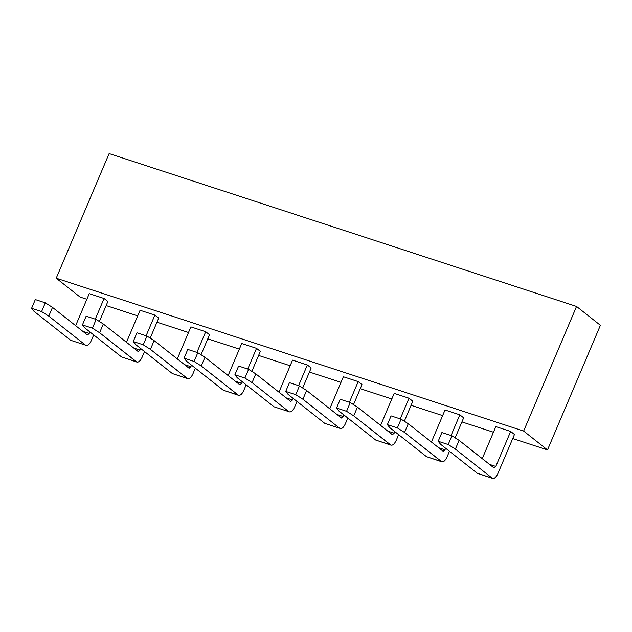 <?xml version="1.0" encoding="UTF-8"?>
<svg xmlns="http://www.w3.org/2000/svg" width="632" height="632" viewBox="0 0 632 632"><rect width="100%" height="100%" fill="white"/><g stroke="black" fill="none" stroke-linecap="round" stroke-linejoin="round"><path stroke-width="0.95" d="M80.074 297.048L56.216 278.198L109.115 153.584L56.216 278.198L523.644 431.063L576.542 306.449L109.115 153.584L576.542 306.449L600.4 325.298L547.502 449.913L512.742 438.545L547.502 449.913L600.4 325.298L576.542 306.449L523.644 431.063L547.502 449.913L523.644 431.063L56.216 278.198L80.074 297.048L86.861 299.268L80.074 297.048M493.458 432.233L461.921 421.923L493.458 432.233M442.637 415.611L411.092 405.302L442.637 415.611M391.808 398.99L360.272 388.68L391.808 398.99M340.988 382.368L309.443 372.058L340.988 382.368M290.159 365.754L258.622 355.437L290.159 365.754M239.338 349.133L207.794 338.815L239.338 349.133M188.51 332.511L156.973 322.194L188.51 332.511M137.689 315.889L106.144 305.572L137.689 315.889M75.65 325.678L89.246 293.643L75.65 325.678M70.713 340.308L33.97 311.284L70.713 340.308L85.525 345.151C87.429 346.131 89.309 344.701 91.166 340.853L93.686 334.928L91.166 340.853C89.309 344.661 87.429 346.099 85.525 345.151L70.713 340.308L85.525 345.151L48.775 316.126L85.525 345.151M87.327 334.897L52.488 307.381L87.327 334.897L89.207 333.467L87.508 334.992M89.207 333.467L82.903 331.405L89.207 333.467L89.862 331.911L89.207 333.467M99.382 321.506L107.875 301.503L104.059 298.486L95.274 319.168L104.059 298.486L89.246 293.643L104.059 298.486L107.875 301.503L99.382 321.506M52.488 307.381L48.775 316.126L41.601 311.576L31.6 308.305L33.97 311.284L31.6 308.305L35.313 299.56L45.314 302.831L52.488 307.381L45.314 302.831L41.601 311.576L48.775 316.126L52.488 307.381M201.252 365.991L237.995 395.016C239.899 395.995 241.78 394.565 243.644 390.718L246.156 384.793L243.644 390.718C241.78 394.526 239.899 395.956 237.995 395.016L223.191 390.173L238.541 395.308L201.252 365.991L194.079 361.441L184.078 358.162L186.448 361.149L223.191 390.173L186.448 361.149L184.078 358.162L187.783 349.417L197.792 352.695L204.965 357.246L201.252 365.991L204.965 357.246L239.797 384.762L204.965 357.246L197.792 352.695L194.079 361.441L201.252 365.991M251.852 371.371L260.345 351.36L256.529 348.351L247.752 369.033L256.529 348.351L241.724 343.508L228.128 375.542L241.724 343.508L256.529 348.351L260.345 351.36L251.852 371.371M239.797 384.762L241.685 383.324L242.34 381.775L241.685 383.324L239.978 384.856M241.685 383.324L235.373 381.262L241.685 383.324M278.949 392.164L292.545 360.129L278.949 392.164M274.012 406.795L237.269 377.77L274.012 406.795L288.824 411.637C290.728 412.617 292.608 411.187 294.473 407.34L296.985 401.415L294.473 407.34C292.608 411.148 290.728 412.578 288.824 411.637L274.012 406.795L288.824 411.637L252.081 382.613L288.824 411.637M290.625 401.383L255.786 373.868L290.625 401.383L292.505 399.945L290.807 401.478M292.505 399.945L286.201 397.884L292.505 399.945L293.169 398.397L292.505 399.945M302.681 387.993L311.173 367.982L307.357 364.972L298.573 385.654L307.357 364.972L292.545 360.129L307.357 364.972L311.173 367.982L302.681 387.993M255.786 373.868L252.081 382.613L244.908 378.062L234.899 374.784L237.269 377.77L234.899 374.784L238.612 366.039L248.613 369.317L255.786 373.868L248.613 369.317L244.908 378.062L252.081 382.613L255.786 373.868M150.424 349.37L187.175 378.394C189.079 379.374 190.959 377.944 192.815 374.097L195.335 368.172L192.815 374.097C190.959 377.904 189.079 379.334 187.175 378.394L172.362 373.552L187.712 378.687L150.424 349.37L143.251 344.819L133.249 341.541L135.619 344.527L172.362 373.552L135.619 344.527L133.249 341.541L136.962 332.803L146.964 336.074L154.137 340.624L150.424 349.37L154.137 340.624L188.976 368.14L154.137 340.624L146.964 336.074L143.251 344.819L150.424 349.37M201.031 354.75L209.524 334.739L205.708 331.729L196.923 352.411L205.708 331.729L190.896 326.886L177.3 358.921L190.896 326.886L205.708 331.729L209.524 334.739L201.031 354.75M188.976 368.14L190.856 366.71L191.52 365.154L190.856 366.71L189.158 368.235M190.856 366.71L184.552 364.64L190.856 366.71M99.603 332.748L136.346 361.773C138.25 362.752 140.13 361.322 141.995 357.475L144.507 351.55L141.995 357.475C140.13 361.283 138.25 362.713 136.346 361.773L121.541 356.93L136.891 362.065L99.603 332.748L92.43 328.198L82.429 324.927L84.799 327.905L121.541 356.93L84.799 327.905L82.429 324.927L86.134 316.182L96.143 319.452L103.316 324.003L99.603 332.748L103.316 324.003L138.147 351.518L103.316 324.003L96.143 319.452L92.43 328.198L99.603 332.748M150.203 338.128L158.695 318.117L154.88 315.107L146.103 335.79L154.88 315.107L140.075 310.265L126.479 342.299L140.075 310.265L154.88 315.107L158.695 318.117L150.203 338.128M138.147 351.518L140.035 350.089L140.691 348.532L140.035 350.089L138.329 351.613M140.035 350.089L133.723 348.019L140.035 350.089M493.924 467.87L495.804 466.432L510.656 431.451L514.472 434.468L497.771 473.818C495.907 477.634 494.027 479.064 492.123 478.116L455.38 449.099L492.123 478.116C494.027 479.103 495.907 477.673 497.771 473.818L514.472 434.468L510.656 431.451L495.804 466.432L493.924 467.87L459.093 440.354L455.38 449.099L448.207 444.541L438.197 441.27L440.567 444.257L477.31 473.273L492.668 478.416L477.31 473.273L440.567 444.257L438.197 441.27L441.91 432.525L451.919 435.796L459.093 440.354L494.106 467.964M482.248 458.642L495.844 426.608L482.248 458.642M495.804 466.432L489.5 464.37L495.804 466.432M404.551 432.478L441.294 461.494C443.198 462.482 445.086 461.052 446.942 457.197L449.455 451.272L446.942 457.197C445.086 461.012 443.198 462.442 441.294 461.494L426.489 456.652L441.839 461.794L404.551 432.478L397.378 427.919L387.377 424.649L389.747 427.635L426.489 456.652L389.747 427.635L387.377 424.649L391.09 415.903L401.091 419.174L408.264 423.732L404.551 432.478L408.264 423.732L443.103 451.248L408.264 423.732L401.091 419.174L397.378 427.919L404.551 432.478M455.159 437.858L463.651 417.847L459.827 414.829L451.051 435.519L459.827 414.829L445.023 409.994L431.427 442.021L445.023 409.994L459.827 414.829L463.651 417.847L455.159 437.858M443.103 451.248L444.983 449.81L445.639 448.262L444.983 449.81L443.277 451.343M444.983 449.81L438.671 447.748L444.983 449.81M353.73 415.856L390.473 444.873C392.377 445.86 394.257 444.43 396.122 440.575L398.634 434.658L396.122 440.575C394.257 444.391 392.377 445.821 390.473 444.873L375.661 440.03L391.011 445.173L353.73 415.856L346.557 411.298L336.548 408.027L338.918 411.013L375.661 440.03L338.918 411.013L336.548 408.027L340.261 399.282L350.262 402.552L357.435 407.111L353.73 415.856L357.435 407.111L392.275 434.626L357.435 407.111L350.262 402.552L346.557 411.298L353.73 415.856M404.33 421.236L412.822 401.225L409.007 398.215L400.222 418.898L409.007 398.215L394.194 393.373L380.598 425.399L394.194 393.373L409.007 398.215L412.822 401.225L404.33 421.236M392.275 434.626L394.155 433.189L394.818 431.64L394.155 433.189L392.456 434.721M394.155 433.189L387.851 431.127L394.155 433.189M329.778 408.786L343.373 376.751L329.778 408.786M324.84 423.408L288.097 394.392L324.84 423.408L339.645 428.251C341.549 429.239 343.437 427.809 345.293 423.954L347.805 418.036L345.293 423.954C343.429 427.769 341.549 429.199 339.645 428.251L324.84 423.408L339.645 428.251L302.902 399.234L339.645 428.251M341.446 418.005L306.615 390.489L341.446 418.005L343.334 416.567L341.628 418.1M343.334 416.567L337.022 414.505L343.334 416.567L343.99 415.019L343.334 416.567M353.501 404.614L361.994 384.604L358.178 381.594L349.401 402.276L358.178 381.594L343.373 376.751L358.178 381.594L361.994 384.604L353.501 404.614M306.615 390.489L302.902 399.234L295.729 394.676L285.727 391.406L288.097 394.392L285.727 391.406L289.44 382.66L299.442 385.939L306.615 390.489L299.442 385.939L295.729 394.676L302.902 399.234L306.615 390.489M223.191 390.173L237.995 395.016M172.362 373.552L187.175 378.394M121.541 356.93L136.346 361.773M477.31 473.273L492.123 478.116M455.38 449.099L459.093 440.354L451.919 435.796L448.207 444.541L455.38 449.099M426.489 456.652L441.294 461.494M375.661 440.03L390.473 444.873M45.314 302.831L35.313 299.56L31.6 308.305L41.601 311.576L45.314 302.831M197.792 352.695L187.783 349.417L184.078 358.162L194.079 361.441L197.792 352.695M248.613 369.317L238.612 366.039L234.899 374.784L244.908 378.062L248.613 369.317M146.964 336.074L136.962 332.803L133.249 341.541L143.251 344.819L146.964 336.074M96.143 319.452L86.134 316.182L82.429 324.927L92.43 328.198L96.143 319.452M451.919 435.796L441.91 432.525L438.197 441.27L448.207 444.541L451.919 435.796M401.091 419.174L391.09 415.903L387.377 424.649L397.378 427.919L401.091 419.174M350.262 402.552L340.261 399.282L336.548 408.027L346.557 411.298L350.262 402.552M299.442 385.939L289.44 382.66L285.727 391.406L295.729 394.676L299.442 385.939M510.656 431.451L495.844 426.608L510.656 431.451"/></g></svg>
